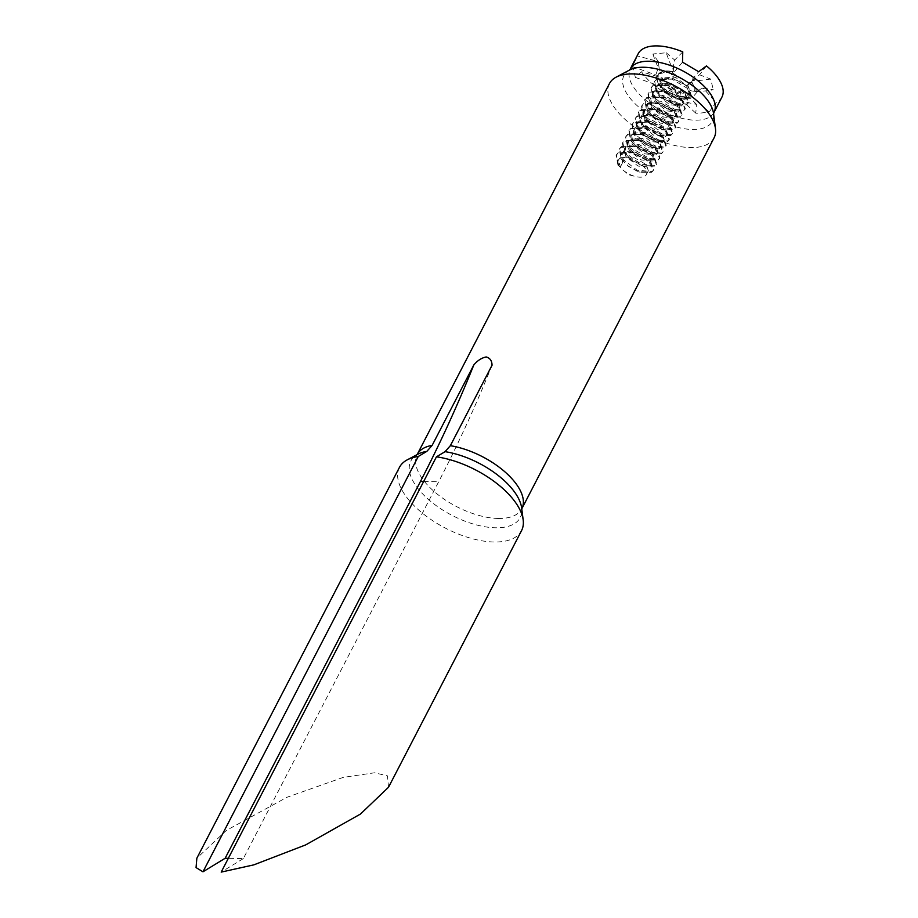 <?xml version="1.0" encoding="UTF-8"?>
<svg xmlns="http://www.w3.org/2000/svg" width="918" height="918" viewBox="0 0 918 918"><rect width="100%" height="100%" fill="white"/><g stroke="black" fill="none" stroke-linecap="round" stroke-linejoin="round"><path stroke-width="0.69" stroke-dasharray="4.59 3.44" d="M388.509 787.265L387.442 775.859L374.498 772.784L343.16 777.397L287.036 797.249L226.356 830.423L196.854 858.204M399.445 467.377A68.758 32.784 -152.6 0 0 423.737 514.229A68.758 32.784 -152.6 0 0 494.125 541.999A68.758 32.784 -152.6 0 0 521.527 530.661M609.426 83.618A58.936 28.102 -152.6 0 0 616.219 109.999A58.936 28.102 -152.6 0 0 690.588 147.591A58.936 28.102 -152.6 0 0 714.066 137.861M696.418 104.285L682.453 89.849L676.738 93.097L660.604 83.538L662.578 78.076L641.475 71.742A47.151 22.48 -152.6 0 0 696.418 104.285L695.798 113.189L698.77 113.304L709.132 111.996L716.006 102.529A47.151 22.48 -152.6 0 0 721.938 97.067M638.228 53.68A47.151 22.48 -152.6 0 0 637.356 55.941L658.275 61.517L652.916 53.978L666.25 52.774A96.252 67.771 84.9 0 0 672.779 69.022L674.696 60.049L682.762 51.856M641.475 71.742L635.394 77.41L632.594 66.658L637.356 55.941M620.258 167.156L617.963 165.183L622.645 162.555L620.258 167.156A15.721 7.493 27.4 0 1 618.445 160.122A15.721 7.493 27.4 0 1 630.092 158.401A15.721 7.493 27.4 0 1 644.539 167.558A15.721 7.493 27.4 0 1 646.352 174.592A15.721 7.493 27.4 0 1 635.29 176.474A15.721 7.493 27.4 0 1 623.288 170.255A15.721 7.493 27.4 0 1 620.258 167.156L618.858 159.33L620.201 157.724L632.869 156.909L646.134 164.494L648.36 170.725L647.247 171.873L638.767 171.804L628.727 166.548L623.437 161.029L622.037 153.191L623.379 151.596L636.048 150.77L649.313 158.355L651.539 164.597L650.426 165.745L641.946 165.676L631.905 160.409L626.615 154.89L625.215 147.064L626.558 145.457L639.226 144.642L652.491 152.227L654.718 158.458L653.605 159.617L645.125 159.537L635.084 154.281L629.794 148.762L628.394 140.936L629.737 139.329L642.405 138.503L655.67 146.088L657.896 152.331L656.783 153.478L648.303 153.409L638.262 148.142L632.972 142.634L631.573 134.797L632.915 133.202L645.583 132.376L658.849 139.961L661.075 146.203L659.962 147.35L651.482 147.27L641.441 142.015L636.151 136.495L634.751 128.669L636.094 127.063L648.762 126.248L662.027 133.833L664.253 140.064L663.14 141.211L654.66 141.142L644.62 135.887L639.33 130.367L637.93 122.53L639.272 120.935L651.941 120.109L665.206 127.694L667.432 133.936L666.319 135.084L657.839 135.015L647.798 129.748L642.508 124.228L641.108 116.402L642.451 114.796L655.119 113.981L668.384 121.566L670.61 127.797L669.497 128.956L661.017 128.876L650.977 123.62L645.687 118.101L644.287 110.275L645.629 108.668L658.298 107.842L671.563 115.427L673.789 121.669L672.676 122.817L664.196 122.748L654.155 117.481L648.865 111.973L647.465 104.136L648.808 102.541L661.476 101.714L674.741 109.299L676.968 115.542L675.855 116.689L667.375 116.609L657.334 111.353L652.044 105.834L650.644 98.008L651.987 96.401L664.655 95.587L677.92 103.172L680.146 109.403L679.033 110.55L670.553 110.481L660.512 105.226L655.222 99.706L653.823 91.869L655.165 90.274L667.834 89.448L681.099 97.033L683.325 103.275L682.212 104.422L673.732 104.354L663.691 99.087L658.401 93.567L657.001 85.741L658.344 84.146L671.012 83.32L684.277 90.905L686.503 97.136L685.39 98.295L676.91 98.215L666.87 92.959L661.58 87.439L660.18 79.614L661.522 78.007L674.191 77.181L676.187 77.823L686.962 85.672L687.754 85.11L689.854 90.584L688.936 92.638C687.766 96.195 683.944 97.319 677.461 96.011A96.252 67.771 84.9 0 0 679.63 98.1L692.964 96.906A96.252 67.771 -95.1 0 1 688.844 92.764M622.645 162.555L621.245 154.729L622.588 153.122L635.256 152.308L646.1 157.678L648.521 159.893L650.736 166.124L649.634 167.283L638.021 166.055L625.824 156.427L624.424 148.601L625.766 146.995L639.02 146.341L649.278 151.55L651.7 153.754L653.914 159.996L652.813 161.143L641.2 159.927L629.002 150.3L627.602 142.462L628.945 140.867L642.198 140.213L652.457 145.411L654.878 147.626L657.093 153.868L655.991 155.016L644.379 153.788L632.181 144.16L630.781 136.334L632.123 134.728L645.377 134.074L655.636 139.284L658.057 141.498L660.271 147.729L659.17 148.877L647.557 147.66L635.359 138.033L633.959 130.195L635.302 128.6L648.556 127.946L658.814 133.156L661.235 135.359L663.45 141.602L662.348 142.749L650.736 141.533L638.538 131.894L637.138 124.068L638.48 122.461L651.734 121.819L661.993 127.017L664.414 129.231L666.629 135.462L665.527 136.621L653.914 135.394L641.716 125.766L640.316 117.94L641.659 116.334L654.913 115.679L665.171 120.889L667.593 123.092L669.807 129.335L668.706 130.482L657.093 129.266L644.895 119.638L643.495 111.801L644.838 110.206L658.091 109.552L668.35 114.75L670.771 116.965L672.986 123.207L671.884 124.355L660.271 123.127L648.074 113.499L646.674 105.673L648.016 104.067L661.27 103.413L671.528 108.622L673.95 110.837L676.164 117.068L675.063 118.215L663.45 116.999L651.252 107.372L649.852 99.534L651.195 97.939L664.448 97.285L674.707 102.495L677.128 104.698L679.343 110.94L678.241 112.088L666.629 110.871L654.431 101.232L653.031 93.407L654.373 91.8L667.627 91.157L677.886 96.356L680.307 98.57L682.522 104.801L681.42 105.96L669.807 104.732L657.609 95.105L656.209 87.279L657.552 85.672L670.806 85.018L681.064 90.228L683.485 92.443L685.7 98.674L684.599 99.821L672.986 98.605L660.788 88.977L659.388 81.14L660.73 79.545L673.984 78.891L684.243 84.089L686.664 86.303L688.936 92.638M687.754 85.11L691.633 81.599L695.178 89.344L694.283 91.341L689.854 90.584M709.132 111.996L692.964 96.906L699.011 89.849L702.97 88.002L716.006 102.529M690.956 82.069C694.49 85.764 695.603 88.862 694.283 91.341L699.011 89.849M706.47 65.901L699.527 74.76L691.656 81.702M695.89 77.869L689.326 82.907L673.181 73.348A96.252 9.972 120.6 0 1 671.092 75.804L676.187 77.823M686.962 85.672A96.252 9.972 -59.4 0 0 689.326 82.907L698.655 71.73M682.522 62.172L673.181 73.348L673.697 64.73M658.275 61.517L658.86 66.062L655.842 74.909L656.886 78.914L659.067 75.999L657.999 74.806L658.562 73.842L671.23 71.489L672.779 69.022M671.23 71.489L672.424 71.478L672.446 72.327L671.092 75.804M658.86 66.062L659.445 70.227L664.311 72.763M659.067 75.999A96.252 77.755 165.4 0 1 655.842 74.909L632.594 66.658M682.453 89.849L679.01 92.97L668.155 85.73L660.398 86.281L657.804 82.459L658.642 85.672A96.252 77.755 -14.6 0 0 660.398 86.281M680.663 91.502L679.63 98.1L695.798 113.189M677.461 96.011L675.327 92.098L666.984 86.384M675.694 90.331L675.132 90.079L675.327 92.098M675.132 90.079L671.001 87.531M635.394 77.41L658.642 85.672L662.704 80.853L662.578 78.076M668.155 85.73L662.876 83.4L662.704 80.853M695.351 91.502A96.252 77.755 -14.6 0 0 713.389 89.803L702.97 88.002M699.527 74.76L710.589 79.04L713.389 89.803M710.589 79.04A96.252 77.755 165.4 0 1 692.551 80.738M652.916 53.978A96.252 67.771 84.9 0 0 659.445 70.227M660.604 83.538A96.252 9.972 -59.4 0 0 660.811 83.687A96.252 9.972 -59.4 0 0 662.876 83.4M676.738 93.097A96.252 9.972 -59.4 0 0 676.945 93.257A96.252 9.972 -59.4 0 0 679.01 92.97M656.886 78.914L657.804 82.459M666.25 52.774L674.696 60.049M492.059 365.226A1178.666 748.136 -89.1 0 1 438.678 481.743L243.35 858.571L228.33 858.319M243.35 858.571L221.192 872.1M617.963 165.183L616.081 155.452L617.745 153.478L633.707 152.709L650.414 162.624L653.123 170.771L651.688 172.286L640.11 172.217L636.794 171.012L627.625 165.688L621.142 159.055L619.26 149.324L620.924 147.35L636.885 146.582L653.593 156.496L656.301 164.632L654.867 166.158L643.288 166.078L630.804 159.548L624.32 152.927L622.438 143.185L624.102 141.211L640.064 140.443L656.772 150.368L659.48 158.504L658.045 160.03L646.467 159.95L633.982 153.421L627.499 146.788L625.617 137.057L627.281 135.084L643.243 134.315L659.95 144.229L662.658 152.377L661.224 153.891L649.646 153.811L637.161 147.282L630.677 140.661L628.796 130.93L630.459 128.956L646.421 128.187L663.129 138.102L665.837 146.237L664.403 147.764L652.824 147.683L640.339 141.154L633.856 134.521L631.974 124.791L633.638 122.817L649.6 122.048L666.307 131.963L669.015 140.11L667.581 141.624L656.003 141.556L643.518 135.026L637.035 128.394L635.153 118.663L636.817 116.689L652.778 115.92L669.486 125.835L672.194 133.971L670.76 135.497L659.181 135.416L646.697 128.887L640.213 122.266L638.331 112.524L639.995 110.55L655.957 109.781L672.664 119.707L675.373 127.843L673.938 129.369L662.36 129.289L649.875 122.76L643.392 116.127L641.51 106.396L643.174 104.422L659.135 103.654L675.843 113.568L678.551 121.715L677.117 123.23L665.539 123.15L653.054 116.62L646.57 109.999L644.688 100.269L646.352 98.295L662.314 97.526L679.022 107.44L681.73 115.576L680.295 117.102L668.717 117.022L656.232 110.493L649.749 103.86L647.867 94.129L649.531 92.156L665.493 91.387L682.2 101.301L684.908 109.449L683.474 110.963L671.896 110.894L659.411 104.365L652.928 97.733L651.046 88.002L652.709 86.028L668.671 85.259L685.379 95.174L688.087 103.309L686.653 104.836L675.074 104.755L662.589 98.226L656.106 91.605L654.224 81.863L655.888 79.889L671.85 79.12L688.557 89.046L691.265 97.182L689.831 98.708L678.253 98.628L674.937 97.434L665.768 92.098L659.285 85.466L656.806 79.671M657.999 74.806C660.604 71.834 665.424 71.007 672.446 72.327M618.365 164.425L616.471 154.683L618.147 152.709L634.109 151.94L647.259 158.573L650.805 161.866L653.524 170.002L652.09 171.528L637.184 170.243L621.543 158.286L619.65 148.555L621.325 146.582L637.654 145.928L650.437 152.445L653.983 155.727L656.703 163.874L655.268 165.389L640.362 164.115L624.722 152.158L622.829 142.428L624.504 140.454L640.833 139.788L653.616 146.306L657.162 149.6L659.881 157.735L658.447 159.262L643.541 157.988L627.901 146.019L626.007 136.289L627.683 134.315L644.011 133.661L656.795 140.179L660.352 143.46L663.06 151.608L661.626 153.122L646.72 151.849L631.079 139.892L629.186 130.161L630.861 128.187L647.19 127.533L659.973 134.051L663.53 137.333L666.239 145.469L664.804 146.995L649.898 145.721L634.258 133.764L632.376 124.022L634.04 122.048L650.369 121.394L663.152 127.912L666.709 131.205L669.417 139.341L667.983 140.867L653.077 139.582L637.436 127.625L635.554 117.894L637.218 115.92L653.547 115.266L666.33 121.784L669.888 125.066L672.596 133.213L671.161 134.728L656.255 133.454L640.615 121.497L638.733 111.767L640.397 109.793L656.359 109.024L669.509 115.645L673.066 118.938L675.774 127.074L674.34 128.6L659.434 127.327L643.793 115.358L641.911 105.627L643.575 103.654L659.537 102.885L672.687 109.517L676.245 112.799L678.953 120.947L677.518 122.461L662.612 121.187L646.972 109.231L645.09 99.5L646.754 97.526L663.083 96.872L675.866 103.39L679.423 106.672L682.131 114.807L680.697 116.334L665.791 115.06L650.151 103.103L648.269 93.361L649.933 91.387L666.261 90.733L679.045 97.251L682.602 100.544L685.31 108.68L683.876 110.206L668.97 108.921L653.329 96.964L651.447 87.233L653.111 85.259L669.44 84.605L682.223 91.123L685.78 94.405L688.489 102.552L687.054 104.067L672.148 102.793L656.508 90.836L654.626 81.105L656.29 79.132L672.251 78.363L685.402 84.984L688.959 88.277L691.667 96.413L690.233 97.939L675.327 96.665L660.708 86.051M658.562 73.842C661.144 71.088 665.768 70.307 672.424 71.478M691.633 81.599L695.178 89.344M629.45 70.101L629.61 70.02A49.779 23.73 -152.6 0 0 629.702 97.733A49.779 23.73 -152.6 0 0 692.516 129.484A49.779 23.73 -152.6 0 0 713.55 113.522L713.573 113.706M713.997 112.398A47.151 22.48 27.4 0 1 695.201 120.178A47.151 22.48 27.4 0 1 646.938 101.141A47.151 22.48 27.4 0 1 630.276 69.011M498.336 518.475A58.936 28.102 27.4 0 1 437.989 494.676A58.936 28.102 27.4 0 1 417.174 454.513L417.851 454.226A61.563 29.353 -152.6 0 0 452.012 515.354A61.563 29.353 -152.6 0 0 521.665 508.044L521.814 508.756A58.936 28.102 27.4 0 1 498.336 518.475M423.657 481.491L438.678 481.743M623.288 170.255L628.578 174.73L635.29 176.474M646.352 174.592L648.36 170.725M650.736 166.124L651.539 164.597M653.914 159.996L654.718 158.458M657.093 153.868L657.896 152.331M660.271 147.729L661.075 146.203M663.45 141.602L664.253 140.064M666.629 135.462L667.432 133.936M669.807 129.335L670.61 127.797M672.986 123.207L673.789 121.669M676.164 117.068L676.968 115.542M679.343 110.94L680.146 109.403M682.522 104.801L683.325 103.275M685.7 98.674L686.503 97.136M621.245 154.729L622.037 153.191M624.424 148.601L625.215 147.064M627.602 142.462L628.394 140.936M630.781 136.334L631.573 134.797M633.959 130.195L634.751 128.669M637.138 124.068L637.93 122.53M640.316 117.94L641.108 116.402M643.495 111.801L644.287 110.275M646.674 105.673L647.465 104.136M649.852 99.534L650.644 98.008M653.031 93.407L653.823 91.869M656.209 87.279L657.001 85.741M659.388 81.14L660.18 79.614M618.445 160.122L618.858 159.33M660.811 83.687L676.945 93.257M676.91 98.215L678.253 98.628M666.87 92.959L665.768 92.098M673.732 104.354L675.074 104.755M663.691 99.087L662.589 98.226M670.553 110.481L671.896 110.894M660.512 105.226L659.411 104.365M667.375 116.609L668.717 117.022M657.334 111.353L656.232 110.493M664.196 122.748L665.539 123.15M654.155 117.481L653.054 116.62M661.017 128.876L662.36 129.289M650.977 123.62L649.875 122.76M657.839 135.015L659.181 135.416M647.798 129.748L646.697 128.887M654.66 141.142L656.003 141.556M644.62 135.887L643.518 135.026M651.482 147.27L652.824 147.683M641.441 142.015L640.339 141.154M648.303 153.409L649.646 153.811M638.262 148.142L637.161 147.282M645.125 159.537L646.467 159.95M635.084 154.281L633.982 153.421M641.946 165.676L643.288 166.078M631.905 160.409L630.804 159.548M638.767 171.804L640.11 172.217M628.727 166.548L627.625 165.688M616.081 155.452L616.471 154.683M653.123 170.771L653.524 170.002M619.26 149.324L619.65 148.555M656.301 164.632L656.703 163.874M622.438 143.185L622.829 142.428M659.48 158.504L659.881 157.735M625.617 137.057L626.007 136.289M662.658 152.377L663.06 151.608M628.796 130.93L629.186 130.161M665.837 146.237L666.239 145.469M631.974 124.791L632.376 124.022M669.015 140.11L669.417 139.341M635.153 118.663L635.554 117.894M672.194 133.971L672.596 133.213M638.331 112.524L638.733 111.767M675.373 127.843L675.774 127.074M641.51 106.396L641.911 105.627M678.551 121.715L678.953 120.947M644.688 100.269L645.09 99.5M681.73 115.576L682.131 114.807M647.867 94.129L648.269 93.361M684.908 109.449L685.31 108.68M651.046 88.002L651.447 87.233M688.087 103.309L688.489 102.552M654.224 81.863L654.626 81.105M691.265 97.182L691.667 96.413M634.476 152.055L635.841 152.48M647.259 158.573L646.1 157.678M637.654 145.928L639.02 146.341M650.437 152.445L649.278 151.55M640.833 139.788L642.198 140.213M653.616 146.306L652.457 145.411M644.011 133.661L645.377 134.074M656.795 140.179L655.636 139.284M647.19 127.533L648.556 127.946M659.973 134.051L658.814 133.156M650.369 121.394L651.734 121.819M663.152 127.912L661.993 127.017M653.547 115.266L654.913 115.679M666.33 121.784L665.171 120.889M656.726 109.127L658.091 109.552M669.509 115.645L668.35 114.75M659.904 103L661.27 103.413M672.687 109.517L671.528 108.622M663.083 96.872L664.448 97.285M675.866 103.39L674.707 102.495M666.261 90.733L667.627 91.157M679.045 97.251L677.886 96.356M669.44 84.605L670.806 85.018M682.223 91.123L681.064 90.228M672.619 78.466L673.984 78.891M685.402 84.984L684.243 84.089"/><path stroke-width="1.38" d="M221.192 872.1L253.827 864.859L305.728 844.881L360.487 814.036L388.509 787.265L521.527 530.661A68.758 32.784 -152.6 0 0 523.18 519.955A68.758 32.784 -152.6 0 0 436.452 456.82L221.192 872.1M521.814 508.756L714.066 137.861A58.936 28.102 -152.6 0 0 715.489 128.692A58.936 28.102 -152.6 0 0 707.285 111.491A58.936 28.102 -152.6 0 0 632.915 73.899A58.936 28.102 -152.6 0 0 616.104 77.169A58.936 28.102 -152.6 0 0 609.426 83.618L417.174 454.513A58.936 28.102 27.4 0 1 432.137 445.391L473.837 364.928C477.532 360.522 481.64 357.859 486.196 356.953C489.982 357.997 491.933 360.751 492.059 365.226L450.348 445.689A58.936 28.102 27.4 0 1 505.233 472.127A58.936 28.102 27.4 0 1 521.814 508.756L521.699 509.077M713.997 112.398L721.938 97.067A47.151 22.48 -152.6 0 0 706.47 65.901L698.655 71.73L682.522 62.172L682.762 51.856A47.151 22.48 -152.6 0 0 657.013 45.9A47.151 22.48 -152.6 0 0 638.228 53.68L630.276 69.011A47.151 22.48 27.4 0 1 649.072 61.231A47.151 22.48 27.4 0 1 697.336 80.268A47.151 22.48 27.4 0 1 713.997 112.398L713.573 113.763M196.854 858.204L196.062 867.602L202.97 871.802L418.241 456.521A68.758 32.784 -152.6 0 0 407.236 459.849A68.758 32.784 -152.6 0 0 399.445 467.377L196.854 858.204M418.241 456.521L426.847 451.369A61.563 29.353 -152.6 0 0 417.851 454.226L407.236 459.849M436.452 456.82L445.069 451.667L450.348 445.689M228.33 858.319L225.139 858.273L202.97 871.802M432.137 445.391L426.847 451.369M473.837 364.928A1178.666 748.136 -89.1 0 1 420.467 481.445L225.139 858.273M715.489 128.692L713.55 113.522A49.779 23.73 -152.6 0 0 706.619 99.006A49.779 23.73 -152.6 0 0 643.805 67.255A49.779 23.73 -152.6 0 0 629.61 70.02L616.104 77.169M523.18 519.955L521.665 508.044A61.563 29.353 -152.6 0 0 445.069 451.667M420.467 481.445L423.657 481.491M629.404 70.135L630.276 69.011"/></g></svg>
